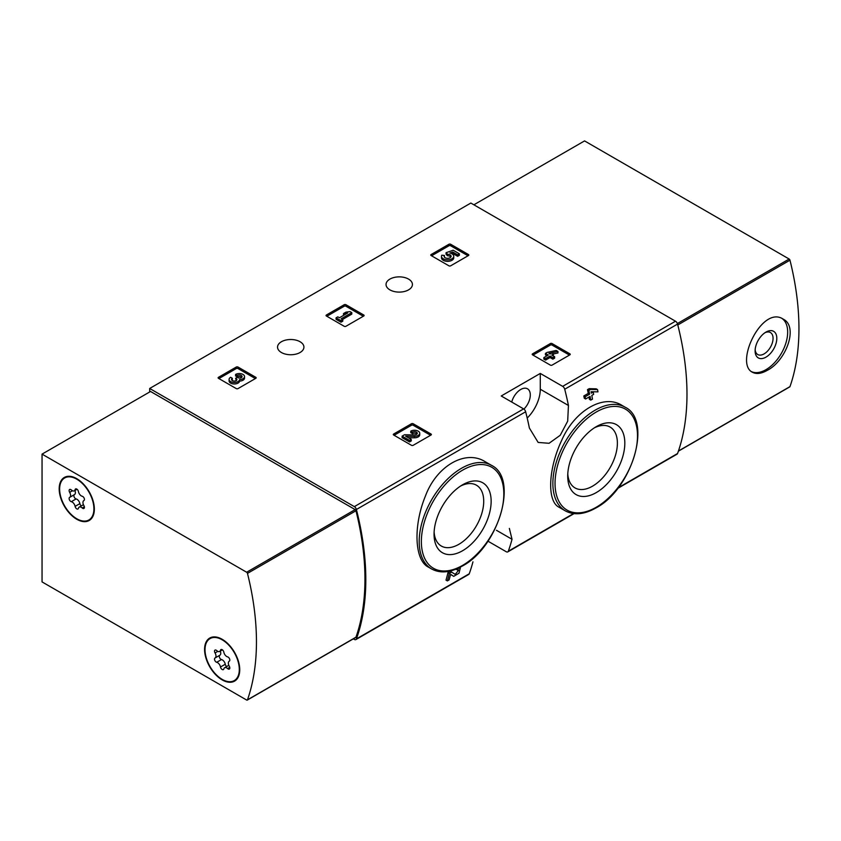 <?xml version="1.0" encoding="UTF-8"?>
<svg xmlns="http://www.w3.org/2000/svg" width="841" height="841" viewBox="0 0 841 841"><rect width="100%" height="100%" fill="white"/><g stroke="black" fill="none" stroke-linecap="round" stroke-linejoin="round"><path stroke-width="1.26" d="M487.959 541.173L506.25 551.738A3.07 1.777 -120 0 0 507.785 551.885A3.07 1.777 -120 0 0 508.3 551.233A242.439 139.974 -120 0 0 512.022 539.281L509.352 528.4M353.336 638.855L354.345 639.433A3.07 1.777 -120 0 0 355.88 639.581A3.07 1.777 -120 0 0 356.395 638.929A242.439 139.974 -120 0 0 356.395 509.499A3.07 1.777 -120 0 0 354.345 506.629L149.687 388.468L470.844 203.049L675.502 321.209A3.07 1.777 -120 0 1 677.562 324.079A242.439 139.974 -120 0 1 677.562 453.509A3.07 1.777 -120 0 1 677.037 454.161L617.683 488.432M485.183 461.698C465.525 449.22 436.521 465.914 425.388 496.137C413.204 525.667 414.403 560.074 428.258 567.044L431.591 568.958A59.848 34.555 -60 0 1 431.591 499.859A59.848 34.555 -60 0 1 491.438 465.315L485.183 461.698M450.566 574.392L452.311 575.538M447.37 580.91A244.279 141.036 60 0 0 449.294 573.457L447.959 572.679A242.439 139.974 60 0 1 446.014 580.132L447.37 580.91L449.105 579.912A244.279 141.036 -120 0 0 450.587 574.298L453.667 576.316M447.959 572.679L450.345 571.302L455.244 574.403L458.787 569.998L456.19 569.441A242.439 139.974 60 0 0 456.295 569.042M588.994 397.047A242.439 139.974 60 0 1 589.425 399.349L590.76 400.116L592.495 399.118A244.279 141.036 -120 0 0 591.801 395.428L593.651 394.355A244.279 141.036 -120 0 0 593.199 392.095L592.6 391.748M585.609 399.002A244.279 141.036 60 0 0 585.168 396.742L583.822 395.964A242.439 139.974 60 0 1 584.274 398.224L585.609 399.002L590.067 396.426A244.279 141.036 60 0 1 590.76 400.116M583.822 395.964L588.269 393.388A242.439 139.974 60 0 0 587.481 389.656L589.215 388.658L596.185 388.826L597.53 389.604L590.571 389.436L589.215 388.658M621.783 405.257C603.617 393.777 574.813 410.44 561.914 439.864C548.08 468.9 546.902 501.352 559.013 507.218L565.268 510.834A59.848 34.555 -60 0 1 565.268 441.725A59.848 34.555 -60 0 1 625.105 407.181L621.783 405.257M568.442 405.478A242.439 139.974 -120 0 0 564.721 389.225A3.07 1.777 -120 0 0 562.671 386.355L540.279 373.436L501.225 395.985L523.607 408.905A3.07 1.777 60 0 1 525.657 411.775A242.439 139.974 60 0 1 529.378 428.027L538.145 442.429L549.068 443.291L560.243 435.27L567.686 421.152L568.442 405.478L540.279 389.225L540.279 373.436M472.957 561.83A242.439 139.974 60 0 1 469.236 573.783A3.07 1.777 60 0 1 468.721 574.435L355.88 639.581M532.563 354.839A1.23 0.704 180 0 1 532.563 353.84L532.563 354.839L550.35 365.12A1.23 0.704 180 0 0 552.085 365.12L569.883 354.839A1.23 0.704 180 0 0 569.883 353.84L552.085 343.57L552.085 345.073A1.23 0.704 0 0 0 550.35 345.073L532.994 355.091M552.085 343.57A1.23 0.704 180 0 0 550.35 343.57L532.563 353.84M393.683 435.028A1.23 0.704 180 0 1 393.683 434.019L393.683 435.028L411.47 445.299A1.23 0.704 180 0 0 413.204 445.299L431.002 435.028A1.23 0.704 180 0 0 431.002 434.019L413.204 423.748L413.204 425.252A1.23 0.704 0 0 0 411.47 425.252L394.114 435.27M413.204 423.748A1.23 0.704 180 0 0 411.47 423.748L393.683 434.019M326.413 316.006A1.23 0.704 180 0 1 326.413 314.997L326.413 316.006L344.2 326.276A1.23 0.704 180 0 0 345.935 326.276L363.733 316.006A1.23 0.704 180 0 0 363.733 314.997L345.935 304.726L345.935 306.229A1.23 0.704 0 0 0 344.2 306.229L326.844 316.258M345.935 304.726A1.23 0.704 180 0 0 344.2 304.726L326.413 314.997M218.471 378.324A1.23 0.704 180 0 1 218.471 377.315L218.471 378.324L236.268 388.595A1.23 0.704 180 0 0 238.003 388.595L255.801 378.324A1.23 0.704 180 0 0 255.801 377.315L238.003 367.044L238.003 368.547A1.23 0.704 0 0 0 236.268 368.547L218.902 378.566M238.003 367.044A1.23 0.704 180 0 0 236.268 367.044L218.471 377.315M431.128 255.538A1.23 0.704 180 0 1 431.128 254.539L431.128 255.538L448.926 265.819A1.23 0.704 180 0 0 450.66 265.819L468.458 255.538A1.23 0.704 180 0 0 468.458 254.539L450.66 244.268L450.66 245.772A1.23 0.704 0 0 0 448.926 245.772L431.57 255.79M450.66 244.268A1.23 0.704 180 0 0 448.926 244.268L431.128 254.539M408.568 279.096A13.193 7.622 180 0 1 412.426 284.479A13.193 7.622 180 0 1 399.233 292.1A13.193 7.622 180 0 1 386.04 284.479A13.193 7.622 180 0 1 394.187 277.446A13.193 7.622 180 0 1 408.568 279.096M300.069 341.74A13.193 7.622 180 0 1 303.927 347.123A13.193 7.622 180 0 1 290.734 354.744A13.193 7.622 180 0 1 277.541 347.123A13.193 7.622 180 0 1 285.688 340.09A13.193 7.622 180 0 1 300.069 341.74M457.819 568.379L457.956 568.453A244.279 141.036 60 0 1 457.536 570.209M593.199 392.095L591.349 393.168A244.279 141.036 -120 0 0 591.055 391.717L597.983 391.864A244.279 141.036 -120 0 0 597.53 389.604M587.481 389.656L588.837 390.434A244.279 141.036 60 0 1 589.615 394.166L588.269 393.388M149.687 388.468L149.687 391.98M457.956 568.453L460.311 568.053L458.997 573.247L453.709 576.348M449.294 573.457L451.691 572.069M588.837 390.434L590.571 389.436M585.168 396.742L589.615 394.166M462.603 550.729A40.379 23.317 -60 0 1 434.051 534.245A40.379 23.317 -60 0 1 462.603 484.794A40.379 23.317 -60 0 1 491.144 501.278A40.379 23.317 -60 0 1 462.603 550.729M460.679 485.982A35.122 20.279 -60 0 1 476.448 485.204A35.122 20.279 -60 0 1 481.83 513.346A35.122 20.279 -60 0 1 458.881 544.295A35.122 20.279 -60 0 1 441.325 546.04A35.122 20.279 -60 0 1 434.114 531.985M596.269 492.595A40.379 23.317 -60 0 1 567.717 476.111A40.379 23.317 -60 0 1 596.269 426.66A40.379 23.317 -60 0 1 624.821 443.144A40.379 23.317 -60 0 1 596.269 492.595M594.345 427.848A35.122 20.279 -60 0 1 610.114 427.07A35.122 20.279 -60 0 1 615.496 455.212A35.122 20.279 -60 0 1 592.558 486.161A35.122 20.279 -60 0 1 574.992 487.906A35.122 20.279 -60 0 1 567.78 473.861M527.202 418.061A27.616 15.947 120 0 0 540.279 389.225M523.89 409.094A13.498 7.8 120 0 0 527.507 388.805A13.498 7.8 120 0 0 520.758 389.467A13.498 7.8 120 0 0 511.738 402.061M468.027 255.79L450.66 245.772M459.365 253.803L459.365 255.307L457.63 256.305L457.63 254.802L459.365 253.803L453.183 250.229L446.056 252.71L446.056 254.213L447.58 255.78A3.501 2.018 0 0 1 450.86 257.052M446.056 252.71L447.58 254.276A3.501 2.018 180 0 1 451.112 256.295A3.501 2.018 180 0 1 447.612 258.324A3.501 2.018 180 0 1 444.111 256.295A3.501 2.018 180 0 1 444.426 255.464L441.798 255.191A6.118 3.532 180 0 0 441.493 256.295A6.118 3.532 180 0 0 447.612 259.837A6.118 3.532 180 0 0 453.741 256.295A6.118 3.532 180 0 0 449.903 253.025L452.805 252.016L452.805 253.519L457.63 256.305M452.805 252.016L457.63 254.802M451.964 253.814L452.805 253.519M441.493 256.295L441.493 257.798A6.118 3.532 0 0 0 447.612 261.341A6.118 3.532 0 0 0 453.741 257.798L453.741 256.295M444.426 255.464L444.426 256.968A3.501 2.018 0 0 0 444.363 257.052M447.58 254.276L447.58 255.78M447.097 254.003L447.097 255.506M255.359 378.566L238.003 368.547M239.569 379.606A5.246 3.028 180 0 1 234.187 382.466A5.246 3.028 180 0 1 229.088 379.438L229.088 380.941A5.246 3.028 0 0 0 234.187 383.969A5.246 3.028 0 0 0 239.569 381.11A5.246 3.028 0 0 0 244.531 378.082L244.531 376.579A5.246 3.028 180 0 1 239.569 379.606L239.569 381.11M229.088 379.438A5.246 3.028 180 0 1 230.623 377.294L232.358 378.292L232.358 379.796A2.796 1.619 0 0 0 231.853 380.185M241.756 377.325A2.796 1.619 0 0 0 237.299 376.936L235.575 375.938L235.575 374.434L237.299 375.433A2.796 1.619 180 0 1 240.358 375.086A2.796 1.619 180 0 1 242.082 376.579A2.796 1.619 180 0 1 241.987 376.999A2.449 1.409 180 0 1 237.887 377.63L237.299 377.294L235.575 378.292L236.153 378.629A2.449 1.409 180 0 1 236.878 379.627A2.449 1.409 180 0 1 235.059 380.994A2.796 1.619 180 0 1 231.538 379.438A2.796 1.619 180 0 1 232.358 378.292M236.5 380.384A2.449 1.409 0 0 0 236.153 380.132L235.575 378.292M237.299 375.433L237.299 376.936M235.575 374.434A5.246 3.028 180 0 1 241.293 373.782A5.246 3.028 180 0 1 244.531 376.579M363.301 316.258L345.935 306.229M351.79 312.621L350.066 311.622L345.977 312.116L343.506 313.546L347.585 313.052L339.428 317.761L337.819 316.836L336.085 317.835L341.036 320.694L342.771 319.685L341.162 318.76L351.79 312.621L351.79 314.124L342.455 319.517M342.771 319.685L342.771 321.188L341.036 322.198L341.036 320.694M336.085 317.835L336.085 319.338L341.036 322.198M343.506 313.546L343.506 315.049L344.284 314.955M430.571 435.27L413.204 425.252M408.337 437.73L414.361 437.814A5.246 3.028 0 0 0 419.733 434.786L419.733 433.283A5.246 3.028 180 0 1 414.361 436.311L414.361 437.814M416.968 434.03A2.796 1.619 0 0 0 412.51 433.641L410.776 432.642L410.776 431.139L412.51 432.137A2.796 1.619 180 0 1 415.559 431.79A2.796 1.619 180 0 1 417.283 433.283A2.796 1.619 180 0 1 414.424 434.902L404.51 434.755L402.124 436.143L409.546 440.421L411.27 439.423L405.667 436.185L414.361 436.311M411.27 439.423L411.27 440.926L409.546 441.924L409.546 440.421M402.124 436.143L402.124 437.646L409.546 441.924M412.51 432.137L412.51 433.641M410.776 431.139A5.246 3.028 180 0 1 416.495 430.487A5.246 3.028 180 0 1 419.733 433.283M569.452 355.091L552.085 345.073M557.951 351.454L556.216 350.455L547.186 352.39L545.452 353.388L548.3 355.028L543.843 357.604L545.578 358.602L550.035 356.027L552.873 357.667L554.608 356.668L551.759 355.028L553.62 353.956L551.885 352.957L550.035 354.029L548.921 353.388L557.951 351.454L557.951 352.957L553.525 353.903M553.62 353.956L553.063 355.785M554.608 356.668L554.608 358.171L552.873 359.17L552.873 357.667M550.035 356.027L550.035 357.53L552.873 359.17M545.578 358.602L545.578 360.106L550.035 357.53M543.843 357.604L543.843 359.107L545.578 360.106M545.452 353.388L545.452 354.891L546.997 355.785M789.426 386.934A1.23 0.704 -120 0 0 789.972 386.618A242.439 139.974 -120 0 0 789.972 260.184A1.23 0.704 -120 0 0 789.152 259.028L584.558 140.91L473.882 204.805M767.192 370.387C786.083 360.926 798.75 326.571 783.223 319.149C762.062 304.81 734.14 363.785 752.537 372.3C756.416 374.35 761.305 373.719 767.192 370.387M782.214 318.623A30.686 17.714 -60 0 1 785.757 343.485A30.686 17.714 -60 0 1 765.962 369.672A30.686 17.714 -60 0 1 751.665 371.722M765.962 357.152A15.348 8.862 -60 0 1 755.113 350.886A15.348 8.862 -60 0 1 765.962 332.09A15.348 8.862 -60 0 1 776.811 338.355A15.348 8.862 -60 0 1 765.962 357.152M764.984 332.71A12.689 7.327 -60 0 1 770.43 332.552A12.689 7.327 -60 0 1 772.374 342.718A12.689 7.327 -60 0 1 764.091 353.893A12.689 7.327 -60 0 1 757.741 354.524A12.689 7.327 -60 0 1 755.165 349.719M247.475 699.828A1.23 0.704 60 0 1 246.644 700.038L42.05 581.909L42.05 454.119L246.644 572.237A1.23 0.704 60 0 1 247.475 573.394A242.439 139.974 60 0 1 247.475 699.828L355.974 637.184A1.23 0.704 60 0 1 355.428 637.499M355.974 637.184A242.439 139.974 60 0 0 355.974 510.76A1.23 0.704 60 0 0 355.154 509.604L150.55 391.475L42.05 454.119M222.161 639.286A24.862 14.35 60 0 1 238.402 661.194A24.862 14.35 60 0 1 234.586 681.115A24.862 14.35 60 0 1 209.735 666.766A24.862 14.35 60 0 1 209.735 638.056A24.862 14.35 60 0 1 222.161 639.286M76.773 478.676A24.862 14.35 60 0 1 93.004 500.574A24.862 14.35 60 0 1 89.199 520.495A24.862 14.35 60 0 1 64.337 506.145A24.862 14.35 60 0 1 64.337 477.446A24.862 14.35 60 0 1 76.773 478.676M90.429 519.622A24.862 14.35 60 0 1 88.747 520.043M64.505 478.056A24.862 14.35 60 0 1 65.714 476.805M235.827 680.243A24.862 14.35 60 0 1 234.134 680.663M209.893 638.676A24.862 14.35 60 0 1 211.102 637.425M59.627 489.073A24.242 13.992 60 0 1 64.652 477.972A24.242 13.992 60 0 1 88.894 491.974A24.242 13.992 60 0 1 88.894 519.969A24.242 13.992 60 0 1 70.213 513.473A24.242 13.992 60 0 1 59.627 489.073M75.101 506.377A4.247 2.449 -120 0 0 71.327 501.678A2.428 1.398 -120 0 1 69.361 499.67A2.428 1.398 -120 0 1 69.624 497.399A2.428 1.398 -120 0 0 69.624 497.399A4.247 2.449 60 0 0 69.719 497.346A4.247 2.449 60 0 0 69.656 492.342A2.428 1.398 -120 0 1 69.624 489.483A2.428 1.398 -120 0 1 71.327 489.967A4.247 2.449 -120 0 0 74.302 490.818A4.247 2.449 -120 0 0 75.101 489.63A2.428 1.398 -120 0 1 75.553 488.947A2.428 1.398 -120 0 1 77.235 489.42A2.428 1.398 -120 0 1 78.434 491.554A4.247 2.449 -120 0 0 82.218 496.264A2.428 1.398 -120 0 1 84.184 498.271A2.428 1.398 -120 0 1 83.921 500.542A2.428 1.398 -120 0 1 83.89 500.553A4.247 2.449 -120 0 0 83.827 500.595A4.247 2.449 -120 0 0 83.89 505.599A2.428 1.398 -120 0 1 83.921 508.458A2.428 1.398 -120 0 1 82.218 507.975A4.247 2.449 -120 0 0 79.233 507.123A4.247 2.449 -120 0 0 78.434 508.311A2.428 1.398 -120 0 1 77.982 508.984A2.428 1.398 -120 0 1 76.3 508.521A2.428 1.398 -120 0 1 75.101 506.377L79.874 503.622A4.247 2.449 -120 0 0 76.1 498.923L71.327 501.678M64.652 477.972L67.248 476.469A24.242 13.992 60 0 1 67.396 476.384M91.637 518.382A24.242 13.992 60 0 1 91.501 518.466L88.894 519.969M74.334 494.676A2.428 1.398 -120 0 0 74.155 496.957A2.428 1.398 -120 0 0 76.1 498.923M69.782 497.315L74.428 494.624A4.247 2.449 -120 0 0 74.492 494.592A4.247 2.449 -120 0 0 74.891 490.482M79.874 503.622A2.428 1.398 -120 0 0 81.283 505.935M205.015 649.683A24.242 13.992 60 0 1 210.04 638.592A24.242 13.992 60 0 1 234.282 652.584A24.242 13.992 60 0 1 234.282 680.579A24.242 13.992 60 0 1 215.601 674.083A24.242 13.992 60 0 1 205.015 649.683M219.732 655.297A2.428 1.398 -120 0 0 219.543 657.578A2.428 1.398 -120 0 0 221.488 659.544A4.247 2.449 -120 0 1 225.262 664.243L220.489 666.997A4.247 2.449 -120 0 0 216.715 662.298A2.428 1.398 -120 0 1 214.749 660.28A2.428 1.398 -120 0 1 215.012 658.019A2.428 1.398 -120 0 1 215.044 657.998A4.247 2.449 60 0 0 215.107 657.967A4.247 2.449 60 0 0 215.044 652.963A2.428 1.398 -120 0 1 215.012 650.093A2.428 1.398 -120 0 1 216.715 650.587A4.247 2.449 -120 0 0 219.69 651.439A4.247 2.449 -120 0 0 220.489 650.251A2.428 1.398 -120 0 1 220.952 649.567A2.428 1.398 -120 0 1 222.634 650.03A2.428 1.398 -120 0 1 223.832 652.174A4.247 2.449 -120 0 0 227.606 656.874A2.428 1.398 -120 0 1 229.572 658.892A2.428 1.398 -120 0 1 229.309 661.152L229.278 661.173A2.428 1.398 -120 0 0 229.309 661.152M229.278 661.173A4.247 2.449 -120 0 0 229.215 661.205A4.247 2.449 -120 0 0 229.278 666.209A2.428 1.398 -120 0 1 229.309 669.068A2.428 1.398 -120 0 1 227.606 668.584A4.247 2.449 -120 0 0 224.631 667.733A4.247 2.449 -120 0 0 223.832 668.921A2.428 1.398 -120 0 1 223.37 669.604A2.428 1.398 -120 0 1 221.698 669.142A2.428 1.398 -120 0 1 220.489 666.997M210.04 638.592L212.647 637.089A24.242 13.992 60 0 1 212.784 637.005M237.036 678.992A24.242 13.992 60 0 1 236.889 679.076L234.282 680.579M215.17 657.925L219.816 655.244A4.247 2.449 -120 0 0 219.879 655.202A4.247 2.449 -120 0 0 220.279 651.102M225.262 664.243A2.428 1.398 -120 0 0 226.671 666.556M508.3 551.233L573.53 513.567M618.188 487.791L677.562 453.509M564.721 389.225L677.562 324.079M356.395 509.499L525.657 411.775M356.395 638.929L469.236 573.783M562.671 386.355L675.502 321.209M354.345 506.629L523.607 408.905M462.603 565.373A58.313 33.661 -60 0 1 426.892 514.576A58.313 33.661 -60 0 1 498.303 473.346A58.313 33.661 -60 0 1 462.603 565.373M596.269 507.239A58.313 33.661 -60 0 1 560.569 456.442A58.313 33.661 -60 0 1 631.98 415.212A58.313 33.661 -60 0 1 596.269 507.239M512.022 539.281L496.453 530.293M468.458 254.539L468.458 255.538M448.926 244.268L448.926 245.772M255.801 377.315L255.801 378.324M236.268 367.044L236.268 368.547M236.153 378.629L236.153 380.132M363.733 314.997L363.733 316.006M344.2 304.726L344.2 306.229M431.002 434.019L431.002 435.028M411.47 423.748L411.47 425.252M569.883 353.84L569.883 354.839M550.35 343.57L550.35 345.073M677.783 324.962L789.972 260.184M678.435 451.007L789.972 386.618M677.394 323.554L789.152 259.028M355.154 509.604L246.644 572.237M355.974 510.76L247.475 573.394M72.431 490.745L69.656 492.342M76.373 488.894L75.101 489.63M84.352 506.734L82.218 507.975M221.488 659.544L216.715 662.298M217.819 651.355L215.044 652.963M221.761 649.515L220.489 650.251M229.74 667.355L227.606 668.584M507.785 551.885L574.046 513.63M460.321 568.043L459.501 567.57M431.591 568.958C440.316 573.657 450.545 572.689 462.277 566.077C498.387 547.312 519.086 478.392 491.438 465.315M565.268 510.834C573.993 515.522 584.222 514.555 595.954 507.943C632.064 489.178 652.753 420.258 625.105 407.181M678.372 451.197L789.762 386.881M355.764 637.446L247.265 700.09M74.492 494.592L69.719 497.346M77.036 489.241L74.302 490.818M83.427 504.695L79.233 507.123M219.879 655.202L215.107 657.967M222.423 649.862L219.69 651.439M228.815 665.315L224.631 667.733"/></g></svg>
